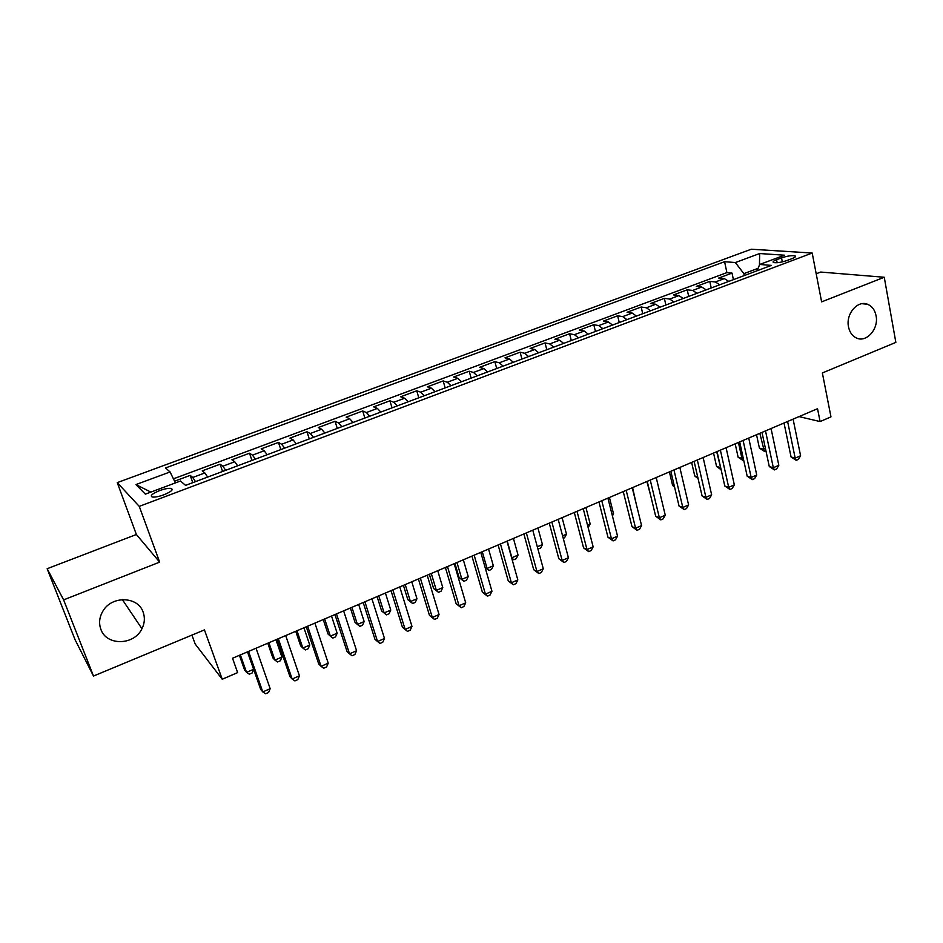 <?xml version="1.0" encoding="UTF-8"?>
<svg xmlns="http://www.w3.org/2000/svg" width="943" height="943" viewBox="0 0 943 943"><rect width="100%" height="100%" fill="white"/><g stroke="black" fill="none" stroke-linecap="round" stroke-linejoin="round"><path stroke-width="1.41" d="M143.171 612.231C145.092 617.712 144.692 623.205 141.945 628.722C134.26 645.448 106.476 646.108 100.877 629.346C98.685 623.229 99.345 617.182 102.87 611.182C111.781 595.351 138.126 596.271 143.171 612.231M876.071 315.74C878.97 328.966 866.228 343.24 856.197 337.889C852.177 335.861 849.619 332.195 848.511 326.891C845.6 314.007 857.682 299.815 867.643 304.306C872.086 306.216 874.904 310.023 876.071 315.74M163.905 494.78C171.213 491.727 173.63 489.606 171.178 488.427C168.561 488.05 164.695 488.78 159.556 490.619C152.236 493.661 149.796 495.794 152.259 497.008C154.876 497.374 158.766 496.631 163.905 494.78M191.936 635.11L195.189 644.034L222.23 679.243L237.636 672.607L232.532 658.249L817.534 408.708L820.092 421.568L830.972 416.877L822.355 372.956L895.85 342.392L884.263 277.254L820.693 272.055L816.202 273.776M47.15 568.723L75.063 639.708L93.498 676.048L63.617 599.878L159.65 562.122L139.269 506.379L117.25 482.627L136.381 534.504L47.15 568.723L63.617 599.878M139.269 506.379L812.194 253.042L751.288 249.223L117.25 482.627M728.762 281.391L724.318 278.609L718.719 278.055L732.027 273.093L733.418 279.647M719.757 284.774L715.336 281.969L709.784 281.391L711.222 287.98M709.784 281.391L696.288 286.436L701.769 287.037L706.166 289.878M683.239 298.483L678.925 295.595L673.538 294.923L687.223 289.819L688.708 296.432M660.006 307.218L655.739 304.259L650.481 303.54L664.355 298.353L665.876 305.013M636.431 316.07L632.234 313.064L627.083 312.263L641.157 307.017L642.725 313.701M612.526 325.04L608.388 321.976L603.367 321.127L617.641 315.799L619.256 322.518M588.267 334.152L584.2 331.028L579.297 330.109L593.784 324.698L595.446 331.453M563.655 343.393L559.659 340.211L554.897 339.221L569.584 333.739L571.293 340.529M538.677 352.776L534.764 349.523L530.131 348.462L545.03 342.898L546.799 349.723M513.334 362.289L509.503 358.977L505 357.845L520.123 352.199L521.939 359.059M487.625 371.943L483.865 368.572L479.504 367.357L494.851 361.64L496.713 368.524M461.516 381.75L457.838 378.308L453.63 377.023L469.201 371.212L471.123 378.143M435.018 391.699L431.423 388.186L427.368 386.83L443.175 380.925L445.155 387.891M408.107 401.801L404.606 398.217L400.704 396.779L416.747 390.791L418.786 397.793M380.795 412.067L377.389 408.413L373.64 406.881L389.93 400.799L392.029 407.836M353.047 422.476L349.735 418.751L346.164 417.136L362.701 410.971L364.858 418.044M324.875 433.061L321.657 429.254L318.262 427.556L335.06 421.285L337.276 428.405M296.255 443.799L293.143 439.921L289.925 438.13L306.982 431.764L309.269 438.919M267.187 454.726L264.181 450.766L261.152 448.88L278.468 442.408L280.825 449.599M237.648 465.807L234.76 461.764L231.919 459.795L249.518 453.218L251.934 460.443M207.637 477.075L204.855 472.95L202.215 470.875L220.096 464.204L222.583 471.465M781.523 257.875L776.56 259.738C773.413 260.975 772.4 261.895 773.496 262.508C776.596 263.121 781.122 262.449 787.075 260.492L792.073 258.618C795.161 257.392 796.175 256.484 795.09 255.883C791.979 255.27 787.452 255.93 781.523 257.875L782.325 261.883M758.089 268.319L743.862 273.647L735.351 262.543L724.578 261.694L165.496 467.964L170.082 471.948L135.945 484.584L145.363 494.144L180.514 481.001L185.547 485.374L771.386 265.396L759.716 264.464L757.052 270.771M735.351 262.543L759.669 253.537L784.493 255.199L759.716 264.464M732.027 273.093L726.9 272.621L173.429 478.832M195.507 481.637L192.761 477.476L190.203 475.366L174.573 481.201M220.096 464.204L222.854 466.219L225.707 470.298M249.518 453.218L252.465 455.139L255.435 459.135M278.468 442.408L281.615 444.236L284.68 448.149M306.982 431.764L310.306 433.497L313.489 437.34M335.06 421.285L338.561 422.935L341.837 426.696M362.701 410.971L366.379 412.527L369.75 416.205M389.93 400.799L393.773 402.272L397.227 405.891M416.747 390.791L420.743 392.182L424.303 395.718M443.175 380.925L447.324 382.245L450.966 385.711M469.201 371.212L473.504 372.45L477.229 375.844M494.851 361.64L499.295 362.796L503.102 366.132M520.123 352.199L524.709 353.295L528.587 356.56M545.03 342.898L549.745 343.924L553.706 347.13M569.584 333.739L574.428 334.682L578.46 337.83M593.784 324.698L598.758 325.583L602.86 328.671M617.641 315.799L622.734 316.612L626.906 319.642M641.157 307.017L646.379 307.772L650.611 310.742M664.355 298.353L669.683 299.049L673.986 301.96M687.223 289.819L692.669 290.444L697.03 293.308M744.263 275.568L743.862 273.647M222.23 679.243L204.442 629.9L93.498 676.048M812.194 253.042L821.624 301.878L884.263 277.254M799.027 416.606L820.092 421.568M726.9 272.621L724.578 261.694M190.203 475.366L192.773 482.663M170.082 471.948L175.41 482.91M759.457 265.066L759.669 253.537M135.945 484.584L150.856 492.093M159.65 562.122L136.381 534.504M784.022 423.006L791.071 456.978L795.185 458.121L787.605 421.474M800.595 455.752L798.403 459.359L796.246 460.314L795.185 458.121L800.595 455.752L793.087 419.14M796.246 460.314L791.071 456.978M756.534 434.735L759.398 448.09L763.241 449.163L765.386 448.243M759.846 433.309L764.337 451.308L759.398 448.09M765.893 450.636L764.337 451.308M762.003 432.389L769.276 466.526L773.331 467.728L765.516 430.904M778.824 465.312L776.643 468.942L774.451 469.909L773.331 467.728L778.824 465.312L771.068 428.535M774.451 469.909L769.276 466.526M739.689 441.913L747.186 476.203L751.17 477.453L743.108 440.452M756.734 475.013L754.577 478.643L752.361 479.622L751.17 477.453L756.734 475.013L748.742 438.059M752.361 479.622L747.186 476.203M717.057 451.567L724.79 486.01L728.703 487.319L720.381 450.153M734.349 484.843L732.204 488.486L729.953 489.476L728.703 487.319L734.349 484.843L726.086 447.713M729.953 489.476L724.79 486.01M694.107 461.363L702.087 495.971L705.918 497.326L697.337 459.984M711.647 494.816L709.525 498.47L707.238 499.472L705.918 497.326L711.647 494.816L703.124 457.508M707.238 499.472L702.087 495.971M735.186 443.835L738.133 457.249L741.917 458.381L743.167 457.838M738.428 442.456L741.917 458.381L743.072 460.502L738.133 457.249M743.697 460.231L743.072 460.502M713.545 453.064L716.586 466.537L720.652 467.563M716.704 451.721L720.923 468.801M721.136 469.708L716.586 466.537M691.62 462.412L694.755 475.956L697.69 476.946M698.103 478.69L694.755 475.956M669.4 471.901L672.618 485.492L674.328 486.105M674.563 487.083L672.618 485.492M670.827 471.288L679.054 506.061L682.803 507.475L673.962 469.956M688.614 504.929L686.516 508.595L684.205 509.609L682.803 507.475L688.614 504.929L679.832 467.445M684.205 509.609L679.054 506.061M646.874 481.508L650.599 495.323M647.216 481.366L655.691 516.293L659.369 517.766L650.246 480.07M665.263 515.184L663.188 518.862L660.843 519.888L659.369 517.766L665.263 515.184L656.21 477.523M660.843 519.888L655.691 516.293M636.242 504.022L632.6 487.602M623.252 491.586L631.999 526.677L635.594 528.21L626.187 490.336M641.57 525.581L639.519 529.271L637.138 530.32L635.594 528.21L641.57 525.581L632.234 487.755M637.138 530.32L631.999 526.677M612.054 514.477L613.551 513.829L609.426 497.48M613.551 513.829L612.42 515.927M598.958 501.947L607.964 537.215L611.477 538.807L601.775 500.745M617.535 536.143L615.508 539.832L613.091 540.905L611.477 538.807L617.535 536.143L607.917 498.128M613.091 540.905L607.964 537.215M587.501 525.074L590.177 523.919L585.933 507.499M590.177 523.919L588.137 527.561M574.299 512.462L583.576 547.895L586.994 549.545L577.01 511.306M593.147 546.846L591.155 550.547L588.703 551.631L586.994 549.545L593.147 546.846L583.234 508.654M588.703 551.631L583.576 547.895M549.274 523.141L558.834 558.739L562.169 560.46L551.867 522.033M568.405 557.714L566.437 561.427L563.949 562.523L562.169 560.46L568.405 557.714L558.185 519.334M563.949 562.523L558.834 558.739M523.872 533.974L533.726 569.737L536.968 571.529L526.359 532.913M543.298 568.735L541.365 572.46L538.83 573.568L536.968 571.529L543.298 568.735L532.771 530.178M538.83 573.568L533.726 569.737M498.104 544.971L508.253 580.912L511.389 582.75L500.462 543.958M517.825 579.933L515.904 583.658L513.346 584.79L511.389 582.75L517.825 579.933L506.969 541.188M513.346 584.79L508.253 580.912M471.936 556.134L482.392 592.239L485.433 594.161L474.164 555.179M491.951 591.285L490.077 595.021L487.472 596.176L485.433 594.161L491.951 591.285L480.777 552.362M487.472 596.176L482.392 592.239M445.379 567.462L456.141 603.744L459.076 605.724L447.477 566.566M465.701 602.825L463.85 606.561L461.21 607.728L459.076 605.724L465.701 602.825L454.184 563.702M461.21 607.728L456.141 603.744M418.397 578.967L429.489 615.425L432.318 617.476L420.366 578.13M439.049 614.53L437.222 618.278L434.546 619.457L432.318 617.476L439.049 614.53L427.191 575.218M434.546 619.457L429.489 615.425M391.015 590.648L402.437 627.284L405.148 629.405L392.842 589.87M411.985 626.411L410.193 630.172L407.47 631.374L405.148 629.405L411.985 626.411L399.761 586.911M407.47 631.374L402.437 627.284M363.208 602.506L374.96 639.319L377.565 641.523L364.894 601.787M384.496 638.482L382.752 642.254L379.982 643.468L377.565 641.523L384.496 638.482L371.919 598.793M334.954 614.565L347.059 651.542L349.535 653.829L336.486 613.905M356.584 650.741L354.874 654.513L352.057 655.75L349.535 653.829L356.584 650.741L343.629 610.864M306.263 626.8L318.722 663.966L321.08 666.336L307.642 626.211M328.235 663.188L326.561 666.972L323.697 668.233L321.08 666.336L328.235 663.188L314.903 623.111M277.101 639.236L289.925 676.579L292.165 679.031L278.326 638.717M299.438 675.836L297.799 679.632L294.9 680.905L292.165 679.031L299.438 675.836L285.705 635.57M562.582 535.836L566.472 534.162L562.099 517.672M566.472 534.162L564.598 537.746L563.242 538.335M537.298 546.763L542.437 544.547L537.934 527.974M542.437 544.547L540.587 548.142L537.934 549.074M507.24 541.07L511.908 557.737L518.061 555.073L513.428 538.429M511.542 557.537L513.77 559.741L511.801 558.456M518.061 555.073L516.234 558.68L513.77 559.741M482.286 551.714L487.083 568.452L493.33 565.753L488.557 549.038M485.056 567.262L489.04 570.456L485.126 567.521M493.33 565.753L491.527 569.372L489.04 570.456M454.927 563.384L459.088 577.552L461.905 579.332L468.235 576.597L463.331 559.8M456.978 562.511L461.905 579.332L463.944 581.312L459.088 577.552M468.235 576.597L466.467 580.216L463.944 581.312M429.36 574.287L433.639 588.526L436.361 590.365L442.786 587.595L437.741 570.715M431.281 573.474L436.361 590.365L438.483 592.334L433.639 588.526M442.786 587.595L441.041 591.226L438.483 592.334M403.415 585.355L407.824 599.654L410.441 601.563L416.959 598.746L411.773 581.796M405.219 584.589L410.441 601.563L412.645 603.508L407.824 599.654M416.959 598.746L415.25 602.388L412.645 603.508M377.094 596.589L381.62 610.946L384.143 612.926L390.756 610.074L385.416 593.041M378.768 595.87L384.143 612.926L386.43 614.86L381.62 610.946M390.756 610.074L389.07 613.716L386.43 614.86M350.372 607.987L355.028 622.415L357.444 624.455L364.151 621.555L358.67 604.451M351.916 607.327L357.444 624.455L359.825 626.376L362.501 625.209L364.151 621.555M323.249 619.551L328.046 634.05L330.345 636.16L337.158 633.225L331.512 616.027M324.663 618.95L330.345 636.16L332.82 638.057L335.543 636.879L337.158 633.225M295.725 631.291L300.652 645.861L302.833 648.041L309.752 645.059L303.941 627.79M296.986 630.749L302.833 648.041L305.402 649.927L308.172 648.725L309.752 645.059M267.777 643.22L272.833 657.849L274.908 660.112L281.922 657.082L275.957 639.731M268.896 642.737L274.908 660.112L277.584 661.962L280.377 660.76L281.922 657.082M247.479 651.872L260.681 689.392L262.791 691.926L248.539 651.424M270.169 688.685L268.578 692.48L265.631 693.777L262.791 691.926L270.169 688.685L256.036 648.218M239.392 655.326L244.602 670.025L246.547 672.359L253.62 669.306M240.371 654.913L246.547 672.359L249.317 674.198L252.17 672.96L253.643 669.365M715.336 281.969L724.318 278.609M192.761 477.476L204.855 472.95M222.854 466.219L234.76 461.764M252.465 455.139L264.181 450.766M281.615 444.236L293.143 439.921M310.306 433.497L321.657 429.254M338.561 422.935L349.735 418.751M366.379 412.527L377.389 408.413M393.773 402.272L404.606 398.217M420.743 392.182L431.423 388.186M447.324 382.245L457.838 378.308M473.504 372.45L483.865 368.572M499.295 362.796L509.503 358.977M524.709 353.295L534.764 349.523M549.745 343.924L559.659 340.211M574.428 334.682L584.2 331.028M598.758 325.583L608.388 321.976M622.734 316.612L632.234 313.064M646.379 307.772L655.739 304.259M669.683 299.049L678.925 295.595M692.669 290.444L701.769 287.037M777.162 262.72L776.56 259.738M141.945 628.722L122.331 599.571M171.838 490.301L171.178 488.427M795.291 256.885L795.09 255.883M867.643 304.306L862.032 303.693"/></g></svg>
